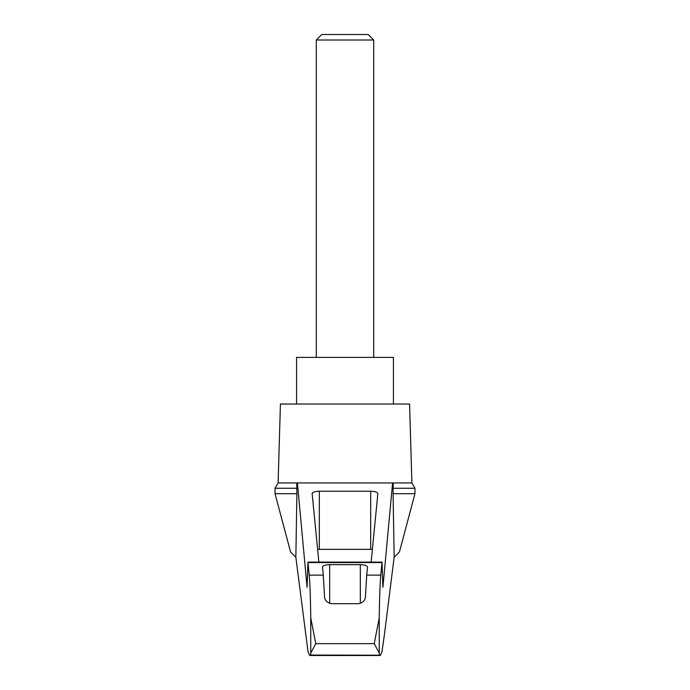 <?xml version="1.0" encoding="UTF-8"?>
<svg xmlns="http://www.w3.org/2000/svg" width="690" height="690" viewBox="0 0 690 690"><rect width="100%" height="100%" fill="white"/><g stroke="black" fill="none" stroke-linecap="round" stroke-linejoin="round"><path stroke-width="1.03" d="M295.855 557.279L290.568 551.957L275.043 493.712L275.043 488.261L278.105 482.948L297.407 482.948L307.076 587.259L307.956 562.126L309.198 575.132C309.939 582.334 310.457 596.574 310.75 617.861L315.77 643.675L310.75 653.051L310.578 655.06L309.448 655.215L308.016 651.567L295.855 557.279L296.898 493.712L275.043 493.712M414.957 493.712L414.957 488.261L393.102 488.261L393.102 493.712L414.957 493.712L399.432 551.957L394.145 557.279L384.313 635.395L381.984 651.567L380.552 655.215L310.578 655.06M393.102 493.712L394.145 557.279M296.743 482.948L296.898 493.712M379.422 655.06L379.25 653.051L374.23 643.675L379.25 617.861C379.543 596.574 380.061 582.334 380.802 575.132L382.044 562.126L382.924 587.259L392.593 482.948L297.407 482.948M355.816 482.948L334.184 482.948M318.866 562.126L312.147 493.678C312.579 492.186 314.976 491.366 319.323 491.22L370.677 491.22C375.024 491.366 377.421 492.186 377.853 493.678L371.134 562.126M392.593 482.948L411.896 482.948L409.575 404.021L280.425 404.021L278.105 482.948M380.802 575.132L366.718 575.132L365.441 596.764C365.234 600.507 362.845 602.827 358.274 603.707L331.726 603.707C327.172 602.844 324.783 600.524 324.559 596.764L323.282 575.132L309.198 575.132M323.282 575.132L322.497 567.102C322.929 565.602 325.326 564.782 329.673 564.636L360.327 564.636C364.674 564.782 367.071 565.602 367.503 567.102L366.718 575.132M393.102 488.261L393.257 482.948M317.624 549.413A7.176 1.854 180 0 1 319.323 549.361L370.677 549.361A7.176 1.854 180 0 1 372.376 549.413M296.898 488.261L275.043 488.261M393.429 404.021L393.429 357.386L296.571 357.386L296.571 404.021M373.704 40.003L368.201 34.5L321.799 34.5L316.296 40.003L373.704 40.003L373.704 357.386M316.296 40.003L316.296 357.386M310.75 653.051L310.75 617.861M379.25 653.051L379.25 617.861M374.23 643.675L315.77 643.675M381.967 562.566L308.033 562.566M329.673 564.636L329.673 603.37M360.327 564.636L360.327 603.37M319.323 491.22L319.323 549.361M370.677 491.22L370.677 549.361M307.956 562.126L382.044 562.126M310.077 655.5L379.923 655.5M414.957 488.261L411.896 482.948"/></g></svg>
